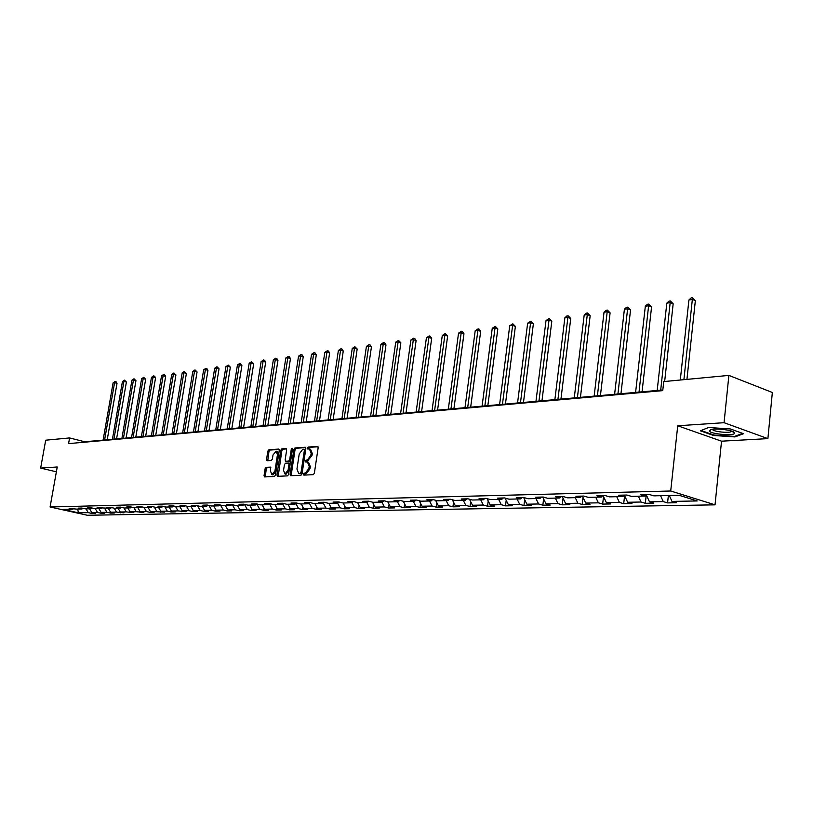 <?xml version="1.0" encoding="UTF-8"?>
<svg xmlns="http://www.w3.org/2000/svg" width="813" height="813" viewBox="0 0 813 813"><rect width="100%" height="100%" fill="white"/><g stroke="black" fill="none" stroke-linecap="round" stroke-linejoin="round"><path stroke-width="1.22" d="M303.412 474.152L303.808 475.107L313.259 474.68L314.367 473.217L318.157 447.75L317.609 446.408L308.097 447.048L307.334 448.075L307.721 449.01L309.407 448.949L311.155 453.227L310.84 455.341L307.344 460.006L306.135 460.077L305.383 461.093L305.759 462.038L307.426 461.987L309.194 466.316L308.879 468.43L305.383 473.085L304.174 473.146L303.412 474.152M307.741 462.079L308.564 462.302L310.332 466.632L310.017 468.745L306.521 473.39L305.322 473.44L304.601 475.077M318.046 446.764L309.235 447.363L308.503 448.959M309.733 449.04L310.536 449.264L312.294 453.542L311.979 455.656L306.552 461.997M266.146 467.333L265.119 468.735L264.052 475.605L264.56 476.926L274.438 476.479L275.485 475.066L279.266 450.392L278.646 449.081L268.869 449.762L267.843 451.174L266.562 459.436L267.06 460.737L271.329 460.493L272.375 459.081L273.005 454.965L276.095 451.185L277.457 454.67L274.957 470.9L271.898 474.66L270.516 471.123L270.414 467.109L266.146 467.333L267.274 467.627L266.237 469.03L265.292 476.906M57.245 466.977L40.65 468.075L45.701 440.199L69.583 437.933L68.566 443.624L662.747 390.636L663.743 381.582L728.885 375.403L724.058 422.699L677.727 425.778L670.715 491.001L50.081 506.987L57.245 466.977M290.119 474.365L290.658 475.717L300.973 475.249L302.06 473.806L305.851 448.583L305.312 447.262L294.977 447.953L293.91 449.396L290.119 474.365L291.257 474.67L291.389 475.696M287.558 475.869L277.579 476.337L276.948 474.995L280.739 450.29L281.786 448.867L286.156 448.583L286.674 449.894L285.139 459.945L285.668 461.266L288.625 461.103L289.682 459.67L291.288 449.172L292.111 448.166L288.625 474.436L287.558 475.869M670.715 491.001L715.034 504.843L87.306 515.259L50.081 506.987M92.052 512.617L91.91 513.45L95.456 513.379L91.778 512.556L97.489 512.444L101.178 513.277L104.786 513.206L101.097 512.383L106.91 512.271L110.609 513.105L114.287 513.033L110.578 512.2L116.503 512.078L123.972 512.861L120.243 512.007L126.279 511.895L133.83 512.678L130.08 511.824L136.238 511.702L143.881 512.495L140.121 511.631L139.999 512.566M91.91 513.45L88.241 512.627L78.353 512.82L63.048 509.405L72.855 509.182L69.125 508.349L76.361 509.101L82.022 508.968L78.272 508.135L81.839 508.044L85.589 508.887L91.361 508.755L87.591 507.912L91.219 507.82L94.999 508.674L100.873 508.542L97.082 507.678L110.568 508.318L106.757 507.454L110.527 507.363L114.338 508.227L120.446 508.095L116.615 507.21L120.456 507.119L124.298 508.003L130.517 507.861L126.665 506.977L130.588 506.885L134.44 507.769L140.781 507.627L136.909 506.733L140.913 506.631L144.785 507.536L151.248 507.383L147.366 506.479L151.431 506.387L155.324 507.292L161.919 507.139L158.017 506.225L162.173 506.123L166.086 507.048L172.813 506.885L168.891 505.971L173.128 505.869L177.061 506.794L183.921 506.631L179.978 505.706L184.307 505.595L188.26 506.529L195.262 506.377L191.299 505.432L195.72 505.33L199.693 506.275L206.837 506.113L202.854 505.158L207.366 505.046L211.35 506.001L218.656 505.838L214.652 504.873L219.256 504.761L223.27 505.727L230.719 505.564L226.695 504.588L231.4 504.477L235.435 505.452L243.046 505.28L239.002 504.294L243.809 504.182L247.853 505.168L255.638 504.985L251.573 503.989L256.481 503.877L260.546 504.873L268.503 504.69L264.418 503.684L269.428 503.562L273.524 504.578L281.654 504.395L277.548 503.369L282.67 503.247L286.786 504.273L295.089 504.08L290.973 503.054L296.217 502.932L300.343 503.958L308.838 503.765L304.702 502.729L310.058 502.597L314.214 503.643L322.903 503.44L318.737 502.393L324.224 502.261L328.391 503.318L337.283 503.115L333.106 502.048L338.716 501.916L342.903 502.983L352.009 502.78L347.812 501.692L353.553 501.56L357.761 502.647L367.08 502.434L362.862 501.336L368.746 501.194L372.964 502.292L382.506 502.078L378.269 500.971L384.295 500.828L388.543 501.936L398.309 501.712L394.061 500.595L400.23 500.442L404.488 501.57L414.498 501.347L410.23 500.208L416.561 500.056L420.829 501.194L431.093 500.96L426.805 499.812L433.288 499.649L437.587 500.808L448.105 500.574L443.796 499.406L450.453 499.243L454.762 500.422L465.544 500.168L461.225 498.989L468.044 498.826L472.373 500.015L483.44 499.761L479.101 498.562L486.103 498.389L490.442 499.599L501.794 499.334L497.454 498.125L504.639 497.952L508.989 499.172L520.645 498.908L516.285 497.678L523.663 497.495L528.023 498.735L539.995 498.46L535.625 497.21L543.196 497.028L547.576 498.288L559.872 498.003L555.482 496.733L563.267 496.55L567.657 497.83L580.299 497.536L575.899 496.245L583.897 496.062L588.297 497.353L601.295 497.058L596.884 495.747L605.116 495.554L609.526 496.865L622.88 496.56L618.469 495.229L626.935 495.036L631.345 496.367L645.095 496.052L640.664 494.7L649.384 494.497L653.804 495.849L679.028 495.269L697.229 500.94L671.985 501.418L676.294 502.739L667.575 502.901L663.266 501.591L649.506 501.855L653.815 503.156L645.329 503.308L641.03 502.017L627.646 502.271L631.945 503.552L623.703 503.704L619.404 502.434L606.396 502.678L610.685 503.948L602.657 504.09L598.378 502.83L585.716 503.074L589.994 504.324L582.189 504.467L577.911 503.227L565.584 503.46L569.862 504.69L562.25 504.832L557.982 503.613L545.99 503.836L550.249 505.046L542.84 505.188L538.582 503.979L526.895 504.202L531.143 505.401L523.928 505.534L519.69 504.345L508.298 504.568L512.536 505.737L505.503 505.869L501.275 504.7L490.168 504.914L494.395 506.072L487.536 506.194L483.318 505.046L472.495 505.249L476.703 506.397L470.016 506.519L465.819 505.381L455.26 505.584L459.457 506.712L452.932 506.834L448.735 505.706L438.441 505.899L442.618 507.017L436.256 507.139L432.079 506.021L422.028 506.214L426.195 507.322L419.986 507.434L415.819 506.336L406.012 506.529L410.159 507.617L404.091 507.729L399.945 506.641L390.362 506.824L394.498 507.901L388.573 508.013L384.447 506.936L375.088 507.119L379.204 508.186L373.411 508.288L369.305 507.231L360.159 507.403L364.254 508.46L358.604 508.562L354.509 507.515L345.576 507.688L349.651 508.725L344.123 508.826L340.047 507.79L331.308 507.962L335.373 508.989L329.966 509.08L325.911 508.064L317.365 508.227L321.42 509.243L316.125 509.334L312.09 508.328L303.737 508.491L307.761 509.487L302.588 509.588L298.564 508.592L290.393 508.745L294.408 509.741L289.347 509.832L285.343 508.847L277.345 508.999L281.328 509.975L276.379 510.066L272.396 509.09L264.571 509.243L268.544 510.208L263.697 510.3L259.723 509.334L252.06 509.477L256.014 510.442L251.268 510.523L247.325 509.568L239.815 509.721L243.748 510.666L239.103 510.747L235.17 509.802L227.823 509.944L231.746 510.889L227.193 510.971L223.28 510.036L216.075 510.168L219.977 511.103L215.516 511.184L211.624 510.259L204.571 510.391L208.443 511.306L204.073 511.387L200.201 510.473L193.291 510.605L197.153 511.519L192.864 511.601L189.012 510.696L182.234 510.818L186.075 511.723L178.037 510.899L171.391 511.031L175.222 511.916L171.096 511.997L167.285 511.113L160.761 511.235L164.572 512.119L150.344 511.438L154.124 512.302L150.161 512.383L146.381 511.509L140.121 511.631L137.854 507.688M89.582 508.796L91.778 512.556M95.284 508.664L97.489 512.444M82.022 508.968L82.916 508.288M98.881 508.582L101.097 512.383M104.694 508.45L106.91 512.271M91.361 508.755L92.276 508.054M108.353 508.369L110.578 512.2M114.257 508.216L116.503 512.078M100.873 508.542L101.798 507.82M118.007 508.145L120.243 512.007M123.993 507.932L126.279 511.895M110.568 508.318L111.513 507.586M127.834 507.922L130.08 511.824M133.901 507.647L136.238 511.702M120.446 508.095L121.411 507.342M144.003 507.353L146.381 511.509M130.517 507.861L131.493 507.088M148.068 507.454L150.344 511.438M154.307 507.048L156.736 511.306M140.781 507.627L141.787 506.834M158.474 507.221L160.761 511.235M164.805 506.743L167.285 511.113M151.248 507.383L152.275 506.58M169.094 506.977L171.391 511.031M175.506 506.428L178.037 510.899M161.919 507.139L162.966 506.316M179.917 506.723L182.234 510.818M186.421 506.103L189.012 510.696M172.813 506.885L173.88 506.042M190.964 506.469L193.291 510.605M197.559 505.767L200.201 510.473M183.921 506.631L185.008 505.767M202.224 506.214L204.571 510.391M208.921 505.422L211.624 510.259M195.262 506.377L196.37 505.483M213.728 505.95L216.075 510.168M220.516 505.066L223.28 510.036M206.837 506.113L207.965 505.198M225.455 505.676L227.823 509.944M232.355 504.71L235.17 509.802M218.656 505.838L219.805 504.893M237.437 505.401L239.815 509.721M244.439 504.334L247.325 509.568M230.719 505.564L231.898 504.599M249.672 505.127L252.06 509.477M256.817 504.009L259.723 509.334M243.046 505.28L244.246 504.284M262.162 504.843L264.571 509.243M269.53 503.836L272.396 509.09M255.638 504.985L256.867 503.969M274.926 504.548L277.345 508.999M282.528 503.654L285.343 508.847M268.503 504.69L269.753 503.643M287.965 504.243L290.393 508.745M295.81 503.471L298.564 508.592M281.654 504.395L282.934 503.318M301.288 503.938L303.737 508.491M309.387 503.298L312.09 508.328M295.089 504.08L296.399 502.973M314.905 503.623L317.365 508.227M323.279 503.115L325.911 508.064M308.838 503.765L310.18 502.627M328.838 503.308L331.308 507.962M337.486 502.942L340.047 507.79M322.903 503.44L324.265 502.271M343.086 502.983L345.576 507.688M353.401 501.56L352.009 502.78L354.509 507.515M337.283 503.115L338.675 501.916M357.639 502.617L360.159 507.403M366.795 502.434L369.305 507.231M372.506 502.18L375.088 507.119M381.927 502.088L384.447 506.936M367.08 502.434L368.472 501.204M387.72 501.723L390.362 506.824M397.415 501.733L399.945 506.641M382.506 502.078L383.909 500.828M403.299 501.255L406.012 506.529M413.278 501.367L415.819 506.336M398.309 501.712L399.722 500.452M419.244 500.778L422.028 506.214M429.518 501.001L432.079 506.021M414.498 501.347L415.91 500.066M435.585 500.269L438.441 505.899M446.164 500.615L448.735 505.706M431.093 500.96L432.516 499.67M452.323 499.751L455.26 505.584M463.227 500.229L465.819 505.381M448.105 500.574L449.528 499.263M469.477 499.223L472.495 505.249M480.727 499.822L483.318 505.046M465.544 500.168L466.967 498.847M487.068 498.664L490.168 504.914M498.664 499.416L501.275 504.7M483.44 499.761L484.863 498.42M505.117 498.084L508.298 504.568M517.068 498.989L519.69 504.345M501.794 499.334L503.227 497.983M523.623 497.495L526.895 504.202M535.95 498.552L538.582 503.979M520.645 498.908L522.078 497.536M542.698 497.038L545.99 503.836M555.34 498.115L557.982 503.613M539.995 498.46L541.428 497.068M562.281 496.57L565.584 503.46M575.258 497.658L577.911 503.227M559.872 498.003L561.316 496.601M582.403 496.093L585.716 503.074M595.705 497.18L598.378 502.83M580.299 497.536L581.732 496.113M603.073 495.605L606.396 502.678M616.732 496.702L619.404 502.434M601.295 497.058L602.738 495.605M622.88 496.56L624.323 495.097L627.646 502.271M638.347 496.204L641.03 502.017M646.274 494.832L649.506 501.855M660.573 495.696L663.266 501.591M645.095 496.052L646.538 494.558M669.292 495.493L671.985 501.418M677.727 425.778L721.538 441.185L767.889 438.624L724.058 422.699M767.889 438.624L772.35 392.486L728.885 375.403M40.65 468.075L56.382 471.825M721.538 441.185L715.034 504.843M662.829 389.966L84.684 441.764L69.583 437.933M77.743 509.07L78.353 512.82M86.056 508.877L88.241 512.627M72.855 509.182L73.729 508.511M668.367 495.513L667.575 502.901M646.264 494.843L645.329 503.308M624.597 495.717L623.703 503.704M603.531 496.58L602.657 504.09M583.012 497.393L582.189 504.467M563.053 498.176L562.25 504.832M543.612 498.918L542.84 505.188M524.67 499.629L523.928 505.534M506.204 500.31L505.503 505.869M488.207 500.96L487.536 506.194M470.666 501.58L470.016 506.519M453.542 502.18L452.932 506.834M436.845 502.759L436.256 507.139M420.545 503.308L419.986 507.434M404.63 503.847L404.091 507.729M389.081 504.355L388.573 508.013M373.899 504.853L373.411 508.288M359.061 505.32L358.604 508.562M344.57 505.777L344.123 508.826M330.393 506.225L329.966 509.08M316.521 506.651L316.125 509.334M302.964 507.068L302.588 509.588M289.702 507.464L289.347 509.832M276.715 507.851L276.379 510.066M264.012 508.227L263.697 510.3M251.573 508.592L251.268 510.523M239.388 508.938L239.103 510.747M227.457 509.284L227.193 510.971M215.76 509.609L215.516 511.184M204.307 509.934L204.073 511.387M193.088 510.249L192.864 511.601M182.082 510.544L181.878 511.794M171.289 510.838L171.096 511.997M160.71 511.133L160.527 512.19M150.324 511.407L150.161 512.383M130.171 511.844L130.019 512.749M120.375 512.038L120.222 512.922M110.761 512.241L110.609 513.105M101.32 512.434L101.178 513.277M708.53 427.506L700.359 430.809L713.55 435.473L734.922 436.927L743.529 433.705L730.338 428.939L708.53 427.506M56.829 469.294L56.697 470.026M734.993 436.256L734.922 436.927M713.601 434.925L713.55 435.473M305.739 447.607L296.115 448.268L295.048 449.711L291.257 474.67M300.312 473.329L301.064 472.312L304.397 450.209L304.021 449.274L302.68 449.355L299.225 453.989L296.948 469.05L298.696 473.369L301.45 473.633L302.212 472.617L301.064 472.312M304.164 449.335L305.536 450.524L302.212 472.617M301.45 473.633L300.19 473.694M286.572 448.928L282.914 449.172L281.857 450.605L278.198 476.306M286.603 461.489L289.753 461.408L290.82 459.975L292.416 449.477L291.288 449.172M283.544 470.392L284.967 473.969L288.087 470.158L288.971 464.375L288.442 463.044L285.485 463.197L284.428 464.63L283.544 470.392M285.861 474.203L289.225 470.463L288.087 470.158M288.625 463.115L289.57 463.349L290.099 464.68L289.225 470.463M270.82 467.434L267.274 467.627M272.802 474.904L276.014 471.611M278.625 454.569L277.213 451.489L276.329 451.245M279.164 449.437L269.987 450.067L268.961 451.469L267.782 460.707M686.934 379.386L695.349 300.678L692.513 299.448L688.916 299.967L680.288 380.017M683.906 379.671L692.524 297.741L695.349 300.678M688.916 299.967L691.08 297.944L692.524 297.741M709.312 431.042C710.725 434.233 735.257 436.185 734.596 433.034L734.505 432.729C733.672 430.321 716.507 427.984 711.019 429.538L709.312 431.042M712.442 429.274L712.534 429.559C713.397 431.673 729.068 433.349 731.324 431.561L731.659 431.134M742.635 433.38L734.556 436.418L713.844 435.016L701.111 430.504M664.658 381.5L673.164 303.849L670.319 302.649L666.823 303.147L657.189 390.464M660.705 390.149L670.359 300.952L673.164 303.849M666.823 303.147L668.967 301.156L670.359 300.952M642.057 391.825L651.569 306.938L648.733 305.759L645.329 306.247L635.603 392.405M639.028 392.1L648.804 304.082L651.569 306.938M645.329 306.247L647.443 304.275L648.804 304.082M620.959 393.716L630.553 309.936L627.717 308.777L624.404 309.255L614.608 394.285M617.931 393.99L627.819 307.121L630.553 309.936M624.404 309.255L626.498 307.314L627.819 307.121M600.431 395.555L610.096 312.863L607.26 311.725L604.029 312.192L594.161 396.114M597.403 395.829L607.392 310.088L610.096 312.863M604.029 312.192L606.102 310.271L607.392 310.088M580.431 397.344L590.157 315.718L587.342 314.601L584.191 315.048L574.263 397.903M577.413 397.618L587.494 312.975L590.157 315.718M584.191 315.048L586.234 313.157L587.494 312.975M560.95 399.092L570.746 318.493L567.921 317.395L564.862 317.832L554.873 399.64M557.942 399.356L568.104 315.79L570.746 318.493M564.862 317.832L566.874 315.962L568.104 315.79M541.976 400.789L551.814 321.196L549.009 320.119L546.021 320.546L535.97 401.327M538.968 401.063L549.202 318.523L551.814 321.196M546.021 320.546L549.202 318.523M523.481 402.445L533.369 323.838L530.564 322.771L527.647 323.188L517.556 402.984M520.472 402.72L530.787 321.196L533.369 323.838M527.647 323.188L530.787 321.196M505.442 404.061L515.371 326.409L512.576 325.363L509.731 325.769L499.599 404.589M502.444 404.335L512.82 323.808L515.371 326.409M509.731 325.769L512.82 323.808M487.841 405.646L497.81 328.919L495.026 327.893L492.251 328.289L482.079 406.154M484.863 405.911L495.026 327.893L495.29 326.348L497.81 328.919M492.251 328.289L495.29 326.348M470.676 407.181L480.676 331.369L477.902 330.352L475.199 330.749L464.995 407.689M467.709 407.445L477.902 330.352L478.176 328.828L479.294 329.235L480.676 331.369M475.199 330.749L478.176 328.828M453.928 408.685L463.959 333.757L461.184 332.761L458.542 333.147L448.319 409.183M450.961 408.949L461.184 332.761L461.479 331.257L462.587 331.653L463.959 333.757M458.542 333.147L461.479 331.257M437.577 410.148L447.628 336.094L444.863 335.108L442.282 335.484L432.038 410.646M434.62 410.413L444.863 335.108L445.178 333.615L447.628 336.094M442.282 335.484L445.178 333.615M421.601 411.581L431.673 338.381L428.929 337.405L426.408 337.771L416.134 412.069M418.654 411.845L428.929 337.405L429.254 335.932L430.351 336.318L431.673 338.381M426.408 337.771L429.254 335.932M406.002 412.974L416.093 340.606L413.35 339.651L410.89 340.007L400.606 413.461M403.065 413.238L413.35 339.651L413.695 338.188L414.793 338.564L416.093 340.606M410.89 340.007L413.695 338.188M390.758 414.345L400.86 342.781L398.136 341.846L395.728 342.192L385.423 414.823M387.831 414.6L398.136 341.846L398.492 340.393L400.86 342.781M395.728 342.192L398.492 340.393M375.86 415.677L385.972 344.915L383.258 343.98L380.901 344.326L370.596 416.144M372.954 415.941L383.258 343.98L383.624 342.547L384.712 342.913L385.972 344.915M380.901 344.326L383.624 342.547M361.307 416.978L371.419 346.988L368.716 346.074L366.409 346.409L356.094 417.445M358.401 417.242L368.716 346.074L369.092 344.651L370.179 345.017L371.419 346.988M366.409 346.409L369.092 344.651M347.06 418.258L357.181 349.031L354.488 348.127L352.242 348.452L341.917 418.715M344.173 418.512L354.488 348.127L354.885 346.714L357.181 349.031M352.242 348.452L354.885 346.714M333.137 419.508L343.259 351.023L340.576 350.129L338.371 350.444L328.056 419.955M330.261 419.762L340.576 350.129L340.982 348.736L342.049 349.092L343.259 351.023M338.371 350.444L340.982 348.736M319.509 420.728L329.631 352.964L326.958 352.09L324.804 352.405L314.489 421.175M316.643 420.982L326.958 352.09L327.375 350.708L328.442 351.053L329.631 352.964M324.804 352.405L327.375 350.708M306.186 421.917L316.298 354.875L313.635 354.011L311.531 354.316L301.216 422.364M303.33 422.181L313.635 354.011L314.062 352.639L315.129 352.984L316.298 354.875M311.531 354.316L314.062 352.639M293.137 423.085L303.249 356.744L300.597 355.891L298.534 356.185L288.229 423.532M290.292 423.339L300.597 355.891L301.034 354.529L302.09 354.864L303.249 356.744M298.534 356.185L301.034 354.529M280.363 424.234L290.465 358.574L287.822 357.73L285.8 358.015L275.505 424.671M277.528 424.488L287.822 357.73L288.269 356.379L289.326 356.714L290.465 358.574M285.8 358.015L288.269 356.379M267.853 425.351L277.944 360.362L275.312 359.529L273.341 359.813L263.056 425.788M265.028 425.606L275.312 359.529L275.77 358.187L276.827 358.523L277.944 360.362M273.341 359.813L275.77 358.187M255.597 426.449L265.688 362.11L263.066 361.287L261.125 361.572L250.851 426.876M252.792 426.703L263.066 361.287L263.534 359.966L264.581 360.291L265.688 362.11M261.125 361.572L263.534 359.966M243.595 427.526L253.666 363.828L251.065 363.025L249.164 363.289L238.9 427.953M240.8 427.78L251.065 363.025L251.532 361.704L253.666 363.828M249.164 363.289L251.532 361.704M231.837 428.583L241.898 365.515L239.307 364.712L237.437 364.986L227.193 429M229.053 428.827L239.307 364.712L239.784 363.411L241.898 365.515M237.437 364.986L239.784 363.411M220.313 429.62L230.353 367.161L227.772 366.378L225.943 366.633L215.719 430.026M217.538 429.864L227.772 366.378L228.26 365.088L230.353 367.161M225.943 366.633L228.26 365.088M209.012 430.626L219.043 368.777L216.471 368.004L214.683 368.259L204.47 431.032M206.258 430.87L216.471 368.004L216.959 366.724L219.043 368.777M214.683 368.259L216.959 366.724M197.935 431.622L207.945 370.372L205.394 369.6L203.636 369.854L193.443 432.018M195.191 431.866L205.394 369.6L205.892 368.33L206.909 368.635L207.945 370.372M203.636 369.854L205.892 368.33M187.081 432.597L197.071 371.927L194.52 371.165L192.803 371.409L182.63 432.994M184.348 432.841L194.52 371.165L195.029 369.905L197.071 371.927M192.803 371.409L195.029 369.905M176.421 433.542L186.39 373.452L183.86 372.7L182.173 372.943L172.021 433.939M173.708 433.786L183.86 372.7L184.368 371.45L186.39 373.452M182.173 372.943L184.368 371.45M165.974 434.488L175.923 374.945L173.403 374.204L171.746 374.447L161.614 434.874M163.271 434.721L173.403 374.204L173.921 372.964L175.923 374.945M171.746 374.447L173.921 372.964M155.72 435.402L165.649 376.419L163.139 375.677L161.513 375.921L151.401 435.788M153.027 435.646L163.139 375.677L163.657 374.458L164.663 374.752L165.649 376.419M161.513 375.921L163.657 374.458M145.659 436.307L155.557 377.862L153.068 377.13L151.462 377.364L141.391 436.683M142.976 436.54L153.068 377.13L153.586 375.911L154.592 376.206L155.557 377.862M151.462 377.364L153.586 375.911M135.781 437.191L145.659 379.275L143.179 378.553L141.604 378.787L131.554 437.567M133.119 437.424L143.179 378.553L143.708 377.344L145.659 379.275M141.604 378.787L143.708 377.344M126.086 438.055L135.944 380.667L133.464 379.956L131.93 380.179L121.899 438.431M123.434 438.298L133.464 379.956L134.003 378.756L135.944 380.667M131.93 380.179L134.003 378.756M116.574 438.908L126.401 382.029L123.932 381.327L122.428 381.541L112.418 439.284M113.932 439.152L123.932 381.327L124.47 380.138L126.401 382.029M122.428 381.541L124.47 380.138M107.225 439.752L117.021 383.37L114.572 382.679L113.088 382.893L103.109 440.118M104.592 439.985L114.572 382.679L115.111 381.5L116.096 381.775L117.021 383.37M113.088 382.893L115.111 381.5M306.521 473.39L305.383 473.085M310.017 468.745L308.879 468.43M310.332 466.632L309.194 466.316M307.273 460.382L306.135 460.077M308.483 460.321L307.344 460.006M311.979 455.656L310.84 455.341M312.294 453.542L311.155 453.227M309.235 447.363L308.097 447.048M305.322 473.44L304.174 473.146M295.048 449.711L293.91 449.396M296.115 448.268L294.977 447.953M305.536 450.524L304.397 450.209M278.076 475.29L276.948 474.995M281.857 450.605L280.739 450.29M282.914 449.172L281.786 448.867M286.908 461.571L285.78 461.266M289.753 461.408L288.625 461.103M290.82 459.975L289.682 459.67M290.099 464.68L288.971 464.375M276.074 471.194L274.957 470.9M278.564 454.975L277.457 454.67M267.68 459.731L266.562 459.436M268.961 451.469L267.843 451.174M269.987 450.067L268.869 449.762M265.18 475.9L264.052 475.605M266.237 469.03L265.119 468.735M305.16 449.589L304.092 449.294M299.834 473.674L298.696 473.369M286.796 461.571L285.668 461.266M286.095 474.264L284.967 473.969M289.57 463.349L288.534 463.064M273.026 474.955L271.898 474.66M731.903 431.215L734.596 433.034M731.375 431.042L731.324 431.561"/></g></svg>

